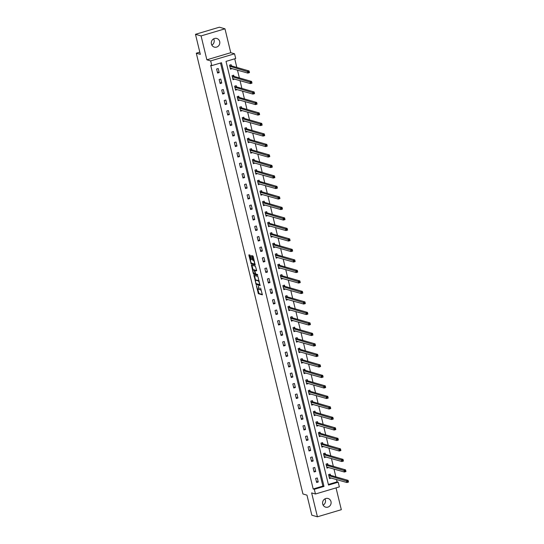 <?xml version="1.0" encoding="UTF-8"?>
<svg xmlns="http://www.w3.org/2000/svg" width="544" height="544" viewBox="0 0 544 544"><rect width="100%" height="100%" fill="white"/><g stroke="black" fill="none" stroke-linecap="round" stroke-linejoin="round"><path stroke-width="0.82" d="M256.34 285.539L258.373 293.699L262.371 294.834L260.603 288.041A2.21 0.626 -106.6 0 1 260.528 289.952A2.21 0.626 -106.6 0 1 260.413 289.952L260.086 289.857A2.21 0.626 -106.6 0 1 258.869 287.538L258.386 286.124L258.563 287.45A2.21 0.626 -106.6 0 1 258.488 289.367A2.21 0.626 -106.6 0 1 258.366 289.36L258.04 289.265A2.21 0.626 -106.6 0 1 256.822 286.953L256.34 285.539M213.656 38.848A4.495 4.243 -73.9 0 1 211.847 45.132M211.419 44.023A4.495 4.243 106.1 0 0 218.491 45.941A4.495 4.243 106.1 0 0 216.798 38.474A4.495 4.243 106.1 0 0 211.419 44.023M324.952 498.868A4.495 4.243 -73.9 0 1 323.143 505.152M322.714 504.043A4.495 4.243 106.1 0 0 329.786 505.968A4.495 4.243 106.1 0 0 328.086 498.494A4.495 4.243 106.1 0 0 322.714 504.043M250.458 255.87L250.077 255.143L248.934 254.823L248.907 255.422L251.172 263.942L255.17 265.078L253.307 256.686L252.926 255.966L251.552 255.578L252.334 259.508L253.375 260.426A1.843 0.524 -106.6 0 1 254.354 262.201A1.843 0.524 -106.6 0 1 254.334 263.962A1.843 0.524 -106.6 0 1 254.232 263.962L251.627 263.208A1.843 0.524 -106.6 0 1 250.655 261.433A1.843 0.524 -106.6 0 1 250.675 259.672A1.843 0.524 -106.6 0 1 250.77 259.678L251.246 259.801L251.267 259.202L250.458 255.87M211.806 65.613L210.671 60.901L234.566 53.795L235.708 58.507L226.018 61.39L328.522 485.071L338.205 482.195L339.347 486.9L315.452 494.006L314.31 489.294L324 486.418L221.496 62.73L211.806 65.613L210.691 65.287L313.188 488.974L314.31 489.294M315.452 494.006L311.644 492.912L317.417 516.8L311.821 515.188L306.966 495.135L302.933 493.972L196.302 53.196L200.335 54.359L195.48 34.306L201.083 35.918L206.863 59.806L210.671 60.901M253.939 275.366L256.142 284.485L260.141 285.62L257.897 276.508L253.939 275.366M253.885 273.306L253.28 273.489L251.416 265.091L255.415 266.234L256.598 270.293L256.578 270.892L254.898 270.429L255.408 273.238L255.789 273.965L257.462 274.441L257.706 275.373M257.686 275.366L253.66 274.21L253.28 273.489M195.48 34.306L219.382 27.2L224.978 28.812L201.083 35.918M317.417 516.8L341.319 509.694L336.042 487.886M199.798 52.156L196.302 53.196M313.188 488.974L322.878 486.091L220.524 63.022M318.247 481.991L317.274 477.952L315.656 478.428L316.635 482.467L318.247 481.991L316.39 481.454M315.71 471.492L314.731 467.452L313.12 467.935L314.092 471.968L315.71 471.492L313.847 470.954M313.167 460.992L312.195 456.953L310.576 457.436L311.556 461.475L313.167 460.992L311.311 460.455M310.631 450.493L309.652 446.454L308.04 446.937L309.019 450.976L310.631 450.493L308.768 449.956M308.088 439.994L307.115 435.962L305.497 436.438L306.476 440.477L308.088 439.994L306.231 439.464M305.551 429.495L304.572 425.462L302.96 425.938L303.94 429.978L305.551 429.495L303.688 428.964M303.015 419.002L302.036 414.963L300.417 415.446L301.396 419.478L303.015 419.002L301.152 418.465M300.472 408.503L299.492 404.464L297.881 404.947L298.86 408.979L300.472 408.503L298.608 407.966M297.935 398.004L296.956 393.965L295.338 394.448L296.317 398.487L297.935 398.004L296.072 397.467M295.392 387.505L294.413 383.466L292.801 383.948L293.78 387.988L295.392 387.505L293.529 386.974M292.856 377.006L291.876 372.973L290.258 373.449L291.237 377.488L292.856 377.006L290.992 376.475M290.312 366.513L289.333 362.474L287.722 362.95L288.701 366.989L290.312 366.513L288.449 365.976M287.776 356.014L286.797 351.975L285.178 352.458L286.158 356.49L287.776 356.014L285.913 355.477M285.233 345.515L284.254 341.476L282.642 341.958L283.621 345.998L285.233 345.515L283.376 344.978M282.696 335.016L281.717 330.976L280.106 331.459L281.078 335.498L282.696 335.016L280.833 334.478M280.153 324.516L279.174 320.484L277.562 320.96L278.542 324.999L280.153 324.516L278.297 323.986M277.617 314.024L276.638 309.985L275.026 310.461L275.998 314.5L277.617 314.024L275.754 313.487M275.074 303.525L274.101 299.486L272.483 299.968L273.462 304.001L275.074 303.525L273.217 302.988M272.537 293.026L271.558 288.986L269.946 289.469L270.919 293.508L272.537 293.026L270.674 292.488M269.994 282.526L269.022 278.487L267.403 278.97L268.382 283.009L269.994 282.526L268.138 281.989M267.458 272.027L266.478 267.995L264.867 268.471L265.839 272.51L267.458 272.027L265.594 271.497M264.914 261.535L263.942 257.496L262.324 257.972L263.303 262.011L264.914 261.535L263.058 260.998M262.378 251.036L261.399 246.996L259.787 247.479L260.76 251.512L262.378 251.036L260.515 250.498M259.835 240.536L258.862 236.497L257.244 236.98L258.223 241.019L259.835 240.536L257.978 239.999M257.298 230.037L256.319 225.998L254.708 226.481L255.68 230.52L257.298 230.037L255.435 229.5M254.755 219.538L253.783 215.506L252.164 215.982L253.144 220.021L254.755 219.538L252.899 219.008M252.219 209.046L251.24 205.006L249.628 205.482L250.6 209.522L252.219 209.046L250.356 208.508M249.676 198.546L248.703 194.507L247.085 194.99L248.064 199.022L249.676 198.546L247.819 198.009M247.139 188.047L246.16 184.008L244.548 184.491L245.521 188.53L247.139 188.047L245.276 187.51M244.596 177.548L243.624 173.509L242.005 173.992L242.984 178.031L244.596 177.548L242.74 177.011M242.06 167.049L241.08 163.016L239.469 163.492L240.441 167.532L242.06 167.049L240.196 166.518M239.516 156.556L238.544 152.517L236.926 152.993L237.905 157.032L239.516 156.556L237.66 156.019M236.98 146.057L236.001 142.018L234.389 142.501L235.362 146.533L236.98 146.057L235.117 145.52M234.437 135.558L233.464 131.519L231.846 132.002L232.825 136.034L234.437 135.558L232.58 135.021M231.9 125.059L230.921 121.02L229.31 121.502L230.282 125.542L231.9 125.059L230.037 124.522M229.357 114.56L228.385 110.527L226.766 111.003L227.746 115.042L229.357 114.56L227.501 114.029M226.821 104.06L225.842 100.028L224.23 100.504L225.202 104.543L226.821 104.06L224.958 103.53M224.278 93.568L223.305 89.529L221.687 90.005L222.666 94.044L224.278 93.568L222.421 93.031M221.741 83.069L220.762 79.03L219.15 79.512L220.123 83.545L221.741 83.069L219.878 82.532M219.198 72.57L218.226 68.53L216.607 69.013L217.586 73.052L219.198 72.57L217.342 72.032M328.372 484.459L337.09 481.868L336.525 479.536M335.872 476.843L333.982 469.044M333.329 466.344L331.446 458.544M330.793 455.845L328.902 448.045M328.25 445.346L326.366 437.546M325.713 434.846L323.823 427.047M323.17 424.354L321.286 416.554M320.634 413.855L318.743 406.055M318.09 403.356L316.207 395.556M315.554 392.856L313.664 385.057M313.011 382.357L311.127 374.558M310.474 371.865L308.584 364.065M307.931 361.366L306.048 353.566M305.395 350.866L303.504 343.067M302.852 340.367L300.968 332.568M300.315 329.868L298.425 322.068M297.772 319.376L295.888 311.569M295.236 308.876L293.345 301.077M292.692 298.377L290.809 290.578M290.156 287.878L288.266 280.078M287.62 277.379L285.729 269.579M285.076 266.886L283.193 259.08M282.54 256.387L280.65 248.588M279.997 245.888L278.113 238.088M277.46 235.389L275.57 227.589M274.917 224.89L273.034 217.09M272.381 214.39L270.49 206.591M269.838 203.898L267.954 196.098M267.301 193.399L265.411 185.599M264.758 182.9L262.874 175.1M262.222 172.4L260.331 164.601M259.678 161.901L257.795 154.102M257.142 151.409L255.252 143.609M254.599 140.91L252.715 133.11M252.062 130.41L250.172 122.611M249.519 119.911L247.636 112.112M246.983 109.412L245.092 101.612M244.44 98.92L242.556 91.12M241.903 88.42L240.013 80.621M239.36 77.921L237.476 70.122M236.824 67.422L234.736 58.8M330.453 475.198L330.188 474.11L328.576 474.592L329.555 478.625L331.126 477.986M327.916 464.698L327.651 463.61L326.033 464.093L327.012 468.132L328.59 467.486M325.373 454.206L325.108 453.111L323.496 453.594L324.476 457.633L326.046 456.987M322.837 443.707L322.572 442.619L320.96 443.095L321.932 447.134L323.51 446.495M320.294 433.208L320.028 432.12L318.417 432.596L319.396 436.635L320.967 435.996M317.757 422.708L317.492 421.62L315.88 422.103L316.853 426.136L318.43 425.496M315.214 412.209L314.956 411.121L313.337 411.604L314.316 415.643L315.887 414.997M312.678 401.717L312.412 400.622L310.801 401.105L311.773 405.144L313.351 404.498M310.134 391.218L309.876 390.13L308.258 390.606L309.237 394.645L310.808 394.006M307.598 380.718L307.333 379.63L305.721 380.106L306.694 384.146L308.271 383.506M305.055 370.219L304.796 369.131L303.178 369.614L304.157 373.646L305.728 373.007M302.518 359.72L302.253 358.632L300.642 359.115L301.614 363.154L303.192 362.508M299.975 349.228L299.717 348.133L298.098 348.616L299.078 352.655L300.648 352.009M297.439 338.728L297.174 337.64L295.562 338.116L296.534 342.156L298.112 341.516M294.896 328.229L294.637 327.141L293.019 327.617L293.998 331.656L295.576 331.017M292.359 317.73L292.094 316.642L290.482 317.125L291.455 321.157L293.032 320.518M289.816 307.231L289.558 306.143L287.939 306.626L288.918 310.665L290.496 310.019M287.28 296.738L287.014 295.644L285.403 296.126L286.375 300.166L287.953 299.52M284.736 286.239L284.478 285.151L282.86 285.627L283.839 289.666L285.416 289.02M282.2 275.74L281.935 274.652L280.323 275.128L281.296 279.167L282.873 278.528M279.657 265.241L279.398 264.153L277.78 264.636L278.759 268.668L280.337 268.029M277.12 254.742L276.855 253.654L275.244 254.136L276.216 258.169L277.794 257.53M274.577 244.249L274.319 243.154L272.7 243.637L273.68 247.676L275.257 247.03M272.041 233.75L271.776 232.662L270.164 233.138L271.136 237.177L272.714 236.531M269.504 223.251L269.239 222.163L267.621 222.639L268.6 226.678L270.178 226.039M266.961 212.752L266.696 211.664L265.084 212.14L266.057 216.179L267.634 215.54M264.425 202.252L264.16 201.164L262.541 201.647L263.52 205.68L265.098 205.04M261.882 191.753L261.616 190.665L260.005 191.148L260.984 195.187L262.555 194.541M259.345 181.261L259.08 180.166L257.462 180.649L258.441 184.688L260.018 184.042M256.802 170.762L256.537 169.674L254.925 170.15L255.904 174.189L257.475 173.55M254.266 160.262L254 159.174L252.382 159.65L253.361 163.69L254.939 163.05M251.722 149.763L251.457 148.675L249.846 149.158L250.825 153.19L252.396 152.551M249.186 139.264L248.921 138.176L247.302 138.659L248.282 142.698L249.859 142.052M246.643 128.772L246.378 127.677L244.766 128.16L245.745 132.199L247.316 131.553M244.106 118.272L243.841 117.184L242.223 117.66L243.202 121.7L244.78 121.06M241.563 107.773L241.298 106.685L239.686 107.161L240.666 111.2L242.236 110.561M239.027 97.274L238.762 96.186L237.143 96.669L238.122 100.701L239.7 100.062M236.484 86.775L236.218 85.687L234.607 86.17L235.586 90.209L237.157 89.563M233.947 76.282L233.682 75.188L232.07 75.67L233.043 79.71L234.62 79.064M231.404 65.783L231.139 64.695L229.527 65.171L230.506 69.21L232.077 68.571M206.863 59.806L230.758 52.7L224.978 28.812M230.758 52.7L234.566 53.795M337.09 481.868L338.205 482.195M322.878 486.091L324 486.418M331.167 478.149L329.929 477.788M328.63 467.65L327.386 467.296M326.087 457.15L324.85 456.797M323.551 446.651L322.306 446.298M321.008 436.159L319.77 435.798M318.471 425.66L317.227 425.299M315.928 415.16L314.69 414.807M313.392 404.661L312.147 404.308M310.848 394.162L309.611 393.808M308.312 383.67L307.068 383.309M305.769 373.17L304.531 372.81M303.232 362.671L301.995 362.318M300.689 352.172L299.452 351.818M298.153 341.673L296.915 341.319M295.61 331.18L294.372 330.82M293.073 320.681L291.836 320.321M290.53 310.182L289.292 309.822M287.994 299.683L286.756 299.329M285.45 289.184L284.213 288.83M282.914 278.691L281.676 278.331M280.371 268.192L279.133 267.832M277.834 257.693L276.597 257.332M275.291 247.194L274.054 246.84M272.755 236.694L271.517 236.341M270.212 226.195L268.974 225.842M267.675 215.703L266.438 215.342M265.132 205.204L263.894 204.843M262.596 194.704L261.358 194.351M260.052 184.205L258.815 183.852M257.516 173.706L256.278 173.352M254.98 163.214L253.735 162.853M252.436 152.714L251.199 152.354M249.9 142.215L248.656 141.862M247.357 131.716L246.119 131.362M244.82 121.217L243.576 120.863M242.277 110.724L241.04 110.364M239.741 100.225L238.496 99.865M237.198 89.726L235.96 89.372M234.661 79.227L233.417 78.873M232.118 68.728L230.88 68.374M257.734 289.034L259.019 293.502L262.439 294.488M256.448 283.71L256.788 284.288L260.209 285.274M254.483 275.522L255.626 280.33M255.898 283.118L256.163 283.628L259.638 284.628L259.447 283.254A2.21 0.626 -106.6 0 0 258.23 280.935L255.857 280.248A2.21 0.626 -106.6 0 0 255.741 280.248A2.21 0.626 -106.6 0 0 255.666 282.159L255.898 283.118M259.182 280.976A2.21 0.626 -106.6 0 0 258.876 280.745L258.23 280.935M256.285 280.126A2.21 0.626 -106.6 0 1 256.387 280.058A2.21 0.626 -106.6 0 1 256.503 280.058L258.876 280.745M253.123 269.974L252.042 265.499L251.396 265.69M256.646 270.545L255.51 270.259M257.74 275.006L253.66 274.21M253.266 269.953A1.843 0.524 -106.6 0 0 253.171 269.946A1.843 0.524 -106.6 0 0 253.15 271.708A1.843 0.524 -106.6 0 0 254.123 273.482L255.075 273.748L255.102 273.149L254.184 270.212L253.266 269.953L253.912 269.756A1.843 0.524 -106.6 0 0 253.817 269.756A1.843 0.524 -106.6 0 0 253.735 269.81M255.088 270.375L254.184 270.212M253.912 269.756L254.83 270.021M253.946 273.367L254.306 274.02M250.675 259.672L251.314 259.481A1.843 0.524 -106.6 0 0 251.24 259.536M254.191 260.338A1.843 0.524 -106.6 0 0 254.021 260.236L253.375 260.426M252.13 255.734L252.98 259.318L254.021 260.236M251.464 263.106L251.818 263.745L255.238 264.731M249.512 254.98L250.634 259.692M329.392 477.952L330.188 477.714M329.29 477.537L346.902 482.528L346.494 480.842L348.112 480.366L330.589 475.32L329.65 474.273M348.038 481.1L348.112 480.366L348.52 482.045L346.902 482.528L348.201 481.773L348.038 481.1L347.398 481.29L347.555 481.964M347.398 481.29L328.841 475.68M326.849 467.452L327.644 467.214M326.747 467.038L344.366 472.029L343.958 470.349L345.569 469.866L328.052 464.821L327.114 463.774M345.501 470.601L345.569 469.866L345.977 471.546L344.366 472.029L345.664 471.274L345.501 470.601L344.855 470.791L345.018 471.464M344.855 470.791L326.298 465.181M324.312 456.953L325.108 456.722M324.21 456.545L341.822 461.53L341.421 459.85L343.033 459.367L325.509 454.328L324.571 453.274M342.965 460.102L343.033 459.367L343.441 461.054L341.822 461.53L343.121 460.775L342.965 460.102L342.319 460.292L342.475 460.965M342.319 460.292L323.762 454.682M321.769 446.461L322.565 446.223M321.667 446.046L339.286 451.03L338.878 449.351L340.49 448.868L322.973 443.829L322.034 442.775M340.422 449.602L340.49 448.868L340.898 450.554L339.286 451.03L340.585 450.276L340.422 449.602L339.776 449.793L339.939 450.466M339.776 449.793L321.218 444.183M319.233 435.962L320.028 435.724M319.131 435.547L336.743 440.538L336.342 438.852L337.953 438.376L320.436 433.33L319.491 432.276M337.885 439.103L337.953 438.376L338.361 440.055L336.743 440.538L338.042 439.776L337.885 439.103L337.239 439.3L337.402 439.974M337.239 439.3L318.682 433.69M316.69 425.462L317.485 425.224M316.588 425.048L334.206 430.039L333.798 428.352L335.417 427.876L317.893 422.831L316.955 421.784M335.342 428.611L335.417 427.876L335.818 429.556L334.206 430.039L335.505 429.284L335.342 428.611L334.696 428.801L334.859 429.474M334.696 428.801L316.139 423.191M314.153 414.963L314.949 414.725M314.051 414.548L331.663 419.54L331.262 417.86L332.874 417.377L315.357 412.332L314.412 411.284M332.806 418.112L332.874 417.377L333.282 419.057L331.663 419.54L332.969 418.785L332.806 418.112L332.16 418.302L332.323 418.975M332.16 418.302L313.602 412.692M311.61 404.464L312.406 404.226M311.508 404.056L329.127 409.04L328.719 407.361L330.337 406.878L312.814 401.839L311.875 400.785M330.262 407.612L330.337 406.878L330.738 408.564L329.127 409.04L330.426 408.286L330.262 407.612L329.616 407.803L329.78 408.476M329.616 407.803L311.059 402.193M309.074 393.972L309.869 393.734M308.972 393.557L326.584 398.541L326.182 396.862L327.794 396.379L310.277 391.34L309.332 390.286M327.726 397.113L327.794 396.379L328.202 398.065L326.584 398.541L327.889 397.786L327.726 397.113L327.08 397.304L327.243 397.977M327.08 397.304L308.523 391.694M306.53 383.472L307.326 383.234M306.53 383.003L324.047 388.049L323.639 386.362L325.258 385.886L307.734 380.841L306.796 379.787M325.183 386.614L325.258 385.886L325.659 387.566L324.047 388.049L325.346 387.287L325.183 386.614L324.537 386.811L324.7 387.484M324.537 386.811L305.98 381.201M303.994 372.973L304.79 372.735M303.892 372.558L321.504 377.55L321.103 375.863L322.714 375.387L305.198 370.342L304.252 369.294M322.646 376.122L322.714 375.387L323.122 377.067L321.504 377.55L322.81 376.788L322.646 376.122L322 376.312L322.164 376.985M322 376.312L303.443 370.702M301.451 362.474L302.246 362.236M301.356 362.059L318.968 367.05L318.56 365.371L320.178 364.888L302.654 359.842L301.716 358.795M320.103 365.622L320.178 364.888L320.579 366.568L318.968 367.05L320.266 366.296L320.103 365.622L319.457 365.813L319.62 366.486M319.457 365.813L300.9 360.203M298.914 351.975L299.71 351.737M298.812 351.567L316.424 356.551L316.023 354.872L317.635 354.389L300.118 349.35L299.173 348.296M317.567 355.123L317.635 354.389L318.043 356.075L316.424 356.551L317.73 355.796L317.567 355.123L316.921 355.314L317.084 355.987M316.921 355.314L298.364 349.704M296.371 341.476L297.167 341.244M296.276 341.068L313.888 346.052L313.48 344.372L315.098 343.89L297.575 338.851L296.636 337.797M315.024 344.624L315.098 343.89L315.5 345.576L313.888 346.052L315.187 345.297L315.024 344.624L314.378 344.814L314.541 345.488M314.378 344.814L295.82 339.204M293.835 330.983L294.63 330.745M293.733 330.568L311.352 335.56L310.944 333.873L312.555 333.397L295.038 328.352L294.093 327.298M312.487 334.125L312.555 333.397L312.963 335.077L311.352 335.56L312.65 334.798L312.487 334.125L311.841 334.322L312.004 334.988M311.841 334.322L293.284 328.712M291.292 320.484L292.087 320.246M291.196 320.069L308.808 325.06L308.4 323.374L310.019 322.898L292.495 317.852L291.557 316.805M309.944 323.626L310.019 322.898L310.42 324.578L308.808 325.06L310.107 324.299L309.944 323.626L309.298 323.823L309.461 324.496M309.298 323.823L290.741 318.213M288.755 309.985L289.551 309.747M288.653 309.57L306.272 314.561L305.864 312.882L307.476 312.399L289.959 307.353L289.014 306.306M307.408 313.133L307.476 312.399L307.884 314.078L306.272 314.561L307.571 313.806L307.408 313.133L306.762 313.324L306.925 313.997M306.762 313.324L288.204 307.714M286.212 299.486L287.008 299.248M286.117 299.078L303.729 304.062L303.321 302.382L304.939 301.9L287.416 296.854L286.477 295.807M304.864 302.634L304.939 301.9L305.347 303.586L303.729 304.062L305.028 303.307L304.864 302.634L304.218 302.824L304.382 303.498M304.218 302.824L285.661 297.214M283.676 288.986L284.471 288.755M283.574 288.578L301.192 293.563L300.784 291.883L302.396 291.4L284.879 286.362L283.934 285.308M302.328 292.135L302.396 291.4L302.804 293.087L301.192 293.563L302.491 292.808L302.328 292.135L301.682 292.325L301.845 292.998M301.682 292.325L283.125 286.715M281.132 278.494L281.935 278.256M281.037 278.079L298.649 283.07L298.241 281.384L299.86 280.908L282.336 275.862L281.398 274.808M299.785 281.636L299.86 280.908L300.268 282.588L298.649 283.07L299.948 282.309L299.785 281.636L299.139 281.826L299.302 282.499M299.139 281.826L280.582 276.223M278.596 267.995L279.392 267.757M278.494 267.58L296.113 272.571L295.705 270.885L297.316 270.409L279.8 265.363L278.854 264.309M297.248 271.136L297.316 270.409L297.724 272.088L296.113 272.571L297.412 271.81L297.248 271.136L296.602 271.334L296.766 272.007M296.602 271.334L278.045 265.724M276.053 257.496L276.855 257.258M275.958 257.081L293.57 262.072L293.162 260.386L294.78 259.91L277.256 254.864L276.318 253.817M294.705 260.644L294.78 259.91L295.188 261.589L293.57 262.072L294.868 261.317L294.705 260.644L294.059 260.834L294.222 261.508M294.059 260.834L275.509 255.224M273.516 246.996L274.312 246.758M273.516 246.534L291.033 251.573L290.625 249.893L292.237 249.41L274.72 244.365L273.782 243.318M292.169 250.145L292.237 249.41L292.645 251.097L291.033 251.573L292.332 250.818L292.169 250.145L291.523 250.335L291.686 251.008M291.523 250.335L272.966 244.725M270.973 236.497L271.776 236.266M270.878 236.089L288.49 241.074L288.082 239.394L289.7 238.911L272.177 233.872L271.238 232.818M289.626 239.646L289.7 238.911L290.108 240.598L288.49 241.074L289.789 240.319L289.626 239.646L288.98 239.836L289.143 240.509M288.98 239.836L270.429 234.226M268.437 226.005L269.232 225.767M268.335 225.59L285.954 230.574L285.546 228.895L287.157 228.412L269.64 223.373L268.702 222.319M287.089 229.146L287.157 228.412L287.565 230.098L285.954 230.574L287.252 229.82L287.089 229.146L286.443 229.337L286.606 230.01M286.443 229.337L267.886 223.727M265.894 215.506L266.696 215.268M265.798 215.091L283.41 220.082L283.002 218.396L284.621 217.92L267.097 212.874L266.159 211.82M284.546 218.647L284.621 217.92L285.029 219.599L283.41 220.082L284.709 219.32L284.546 218.647L283.9 218.844L284.063 219.518M283.9 218.844L265.35 213.234M263.357 205.006L264.153 204.768M263.255 204.592L280.874 209.583L280.466 207.896L282.078 207.42L264.561 202.375L263.622 201.328M282.01 208.155L282.078 207.42L282.486 209.1L280.874 209.583L282.173 208.828L282.01 208.155L281.364 208.345L281.527 209.018M281.364 208.345L262.806 202.735M260.814 194.507L261.616 194.269M260.719 194.092L278.331 199.084L277.923 197.404L279.541 196.921L262.018 191.876L261.079 190.828M279.466 197.656L279.541 196.921L279.949 198.601L278.331 199.084L279.63 198.329L279.466 197.656L278.82 197.846L278.984 198.519M278.82 197.846L260.27 192.236M258.278 184.008L259.073 183.777M258.176 183.6L275.794 188.584L275.386 186.905L276.998 186.422L259.481 181.383L258.543 180.329M276.93 187.156L276.998 186.422L277.406 188.108L275.794 188.584L277.093 187.83L276.93 187.156L276.284 187.347L276.447 188.02M276.284 187.347L257.727 181.737M255.734 173.516L256.537 173.278M255.639 173.101L273.251 178.085L272.843 176.406L274.462 175.923L256.938 170.884L256 169.83M274.387 176.657L274.462 175.923L274.87 177.609L273.251 178.085L274.55 177.33L274.387 176.657L273.741 176.848L273.904 177.521M273.741 176.848L255.19 171.238M253.198 163.016L253.994 162.778M253.096 162.602L270.715 167.593L270.307 165.906L271.918 165.43L254.402 160.385L253.463 159.331M271.85 166.158L271.918 165.43L272.326 167.11L270.715 167.593L272.014 166.831L271.85 166.158L271.204 166.355L271.368 167.028M271.204 166.355L252.647 160.745M250.655 152.517L251.457 152.279M250.56 152.102L268.172 157.094L267.764 155.407L269.382 154.931L251.858 149.886L250.92 148.838M269.307 155.666L269.382 154.931L269.79 156.611L268.172 157.094L269.47 156.339L269.307 155.666L268.661 155.856L268.824 156.529M268.661 155.856L250.111 150.246M248.118 142.018L248.914 141.78M248.016 141.603L265.635 146.594L265.227 144.915L266.839 144.432L249.322 139.386L248.384 138.339M266.771 145.166L266.839 144.432L267.247 146.112L265.635 146.594L266.934 145.84L266.771 145.166L266.125 145.357L266.288 146.03M266.125 145.357L247.568 139.747M245.582 131.519L246.378 131.281M245.48 131.111L263.092 136.095L262.684 134.416L264.302 133.933L246.779 128.894L245.84 127.84M264.228 134.667L264.302 133.933L264.71 135.619L263.092 136.095L264.391 135.34L264.228 134.667L263.582 134.858L263.745 135.531M263.582 134.858L245.031 129.248M243.039 121.026L243.834 120.788M242.937 120.612L260.556 125.596L260.148 123.916L261.759 123.434L244.242 118.395L243.304 117.341M261.691 124.168L261.759 123.434L262.167 125.12L260.556 125.596L261.854 124.841L261.691 124.168L261.045 124.358L261.208 125.032M261.045 124.358L242.488 118.748M240.502 110.527L241.298 110.289M240.4 110.112L258.012 115.104L257.604 113.417L259.223 112.941L241.699 107.896L240.761 106.842M259.148 113.669L259.223 112.941L259.631 114.621L258.012 115.104L259.311 114.342L259.148 113.669L258.502 113.866L258.665 114.539M258.502 113.866L239.952 108.256M237.959 100.028L238.755 99.79M237.857 99.613L255.476 104.604L255.068 102.918L256.68 102.442L239.163 97.396L238.224 96.349M256.612 103.176L256.68 102.442L257.088 104.122L255.476 104.604L256.775 103.843L256.612 103.176L255.966 103.367L256.129 104.04M255.966 103.367L237.408 97.757M235.423 89.529L236.218 89.291M235.321 89.114L252.933 94.105L252.525 92.426L254.143 91.943L236.62 86.897L235.681 85.85M254.068 92.677L254.143 91.943L254.551 93.622L252.933 94.105L254.232 93.35L254.068 92.677L253.429 92.868L253.586 93.541M253.429 92.868L234.872 87.258M232.88 79.03L233.675 78.792M232.778 78.622L250.396 83.606L249.988 81.926L251.6 81.444L234.083 76.405L233.145 75.351M251.532 82.178L251.6 81.444L252.008 83.13L250.396 83.606L251.695 82.851L251.532 82.178L250.886 82.368L251.049 83.042M250.886 82.368L232.329 76.758M230.343 68.53L231.139 68.299M230.241 68.122L247.853 73.107L247.452 71.427L249.064 70.944L231.547 65.906L230.602 64.852M248.996 71.679L249.064 70.944L249.472 72.631L247.853 73.107L249.152 72.352L248.996 71.679L248.35 71.869L248.506 72.542M248.35 71.869L229.792 66.259M259.019 293.502L258.373 293.699M258.638 292.781L257.992 292.971M256.788 284.288L256.142 284.485M256.183 283.635L255.762 283.757M254.524 275.774L253.878 275.964M256.503 280.058L255.857 280.248M255.578 270.239L254.932 270.429M251.314 259.515L250.77 259.678M253.361 260.039L252.715 260.236M252.98 259.318L252.334 259.508M252.171 255.979L251.525 256.176M251.818 263.745L251.172 263.942M251.396 263.038L250.798 263.214M249.553 255.231L248.907 255.422M330.589 475.32L328.977 475.803M330.494 475.252L328.882 475.728M328.052 464.821L326.441 465.304M327.957 464.753L326.339 465.229M325.509 454.328L323.898 454.804M325.414 454.254L323.802 454.73M322.973 443.829L321.361 444.305M322.878 443.754L321.266 444.237M320.436 433.33L318.818 433.813M320.334 433.255L318.723 433.738M317.893 422.831L316.282 423.314M317.798 422.756L316.186 423.239M315.357 412.332L313.738 412.814M315.262 412.264L313.643 412.74M312.814 401.839L311.202 402.315M312.718 401.764L311.107 402.24M310.277 391.34L308.659 391.816M310.182 391.265L308.564 391.748M307.734 380.841L306.122 381.324M307.639 380.766L306.027 381.249M305.198 370.342L303.579 370.824M305.102 370.267L303.484 370.75M302.654 359.842L301.043 360.325M302.559 359.774L300.948 360.25M300.118 349.35L298.5 349.826M300.023 349.275L298.404 349.751M297.575 338.851L295.963 339.327M297.48 338.776L295.868 339.259M295.038 328.352L293.42 328.828M294.943 328.277L293.325 328.76M292.495 317.852L290.884 318.335M292.4 317.778L290.788 318.26M289.959 307.353L288.34 307.836M289.864 307.285L288.245 307.761M287.416 296.854L285.804 297.337M287.32 296.786L285.709 297.262M284.879 286.362L283.261 286.838M284.784 286.287L283.166 286.77M282.336 275.862L280.724 276.338M282.241 275.788L280.629 276.27M279.8 265.363L278.181 265.846M279.704 265.288L278.086 265.771M277.256 254.864L275.645 255.347M277.161 254.796L275.55 255.272M274.72 244.365L273.102 244.848M274.625 244.297L273.006 244.773M272.177 233.872L270.565 234.348M272.082 233.798L270.47 234.28M269.64 223.373L268.022 223.849M269.545 223.298L267.927 223.781M267.097 212.874L265.486 213.357M267.002 212.799L265.39 213.282M264.561 202.375L262.942 202.858M264.466 202.307L262.847 202.783M262.018 191.876L260.406 192.358M261.922 191.808L260.311 192.284M259.481 181.383L257.863 181.859M259.386 181.308L257.768 181.784M256.938 170.884L255.326 171.36M256.843 170.809L255.231 171.292M254.402 160.385L252.783 160.868M254.306 160.31L252.688 160.793M251.858 149.886L250.247 150.368M251.763 149.811L250.152 150.294M249.322 139.386L247.704 139.869M249.227 139.318L247.608 139.794M246.779 128.894L245.167 129.37M246.684 128.819L245.072 129.295M244.242 118.395L242.624 118.871M244.147 118.32L242.529 118.803M241.699 107.896L240.088 108.378M241.604 107.821L239.992 108.304M239.163 97.396L237.551 97.879M239.068 97.322L237.449 97.804M236.62 86.897L235.008 87.38M236.524 86.829L234.913 87.305M234.083 76.405L232.472 76.881M233.988 76.33L232.376 76.806M231.547 65.906L229.928 66.382M231.445 65.831L229.833 66.314M259.134 289.17L258.488 289.367M261.174 289.762L260.528 289.952M256.387 280.058L255.741 280.248M255.544 270.239L254.898 270.429M253.817 269.756L253.171 269.946M254.98 263.772L254.334 263.962"/></g></svg>
